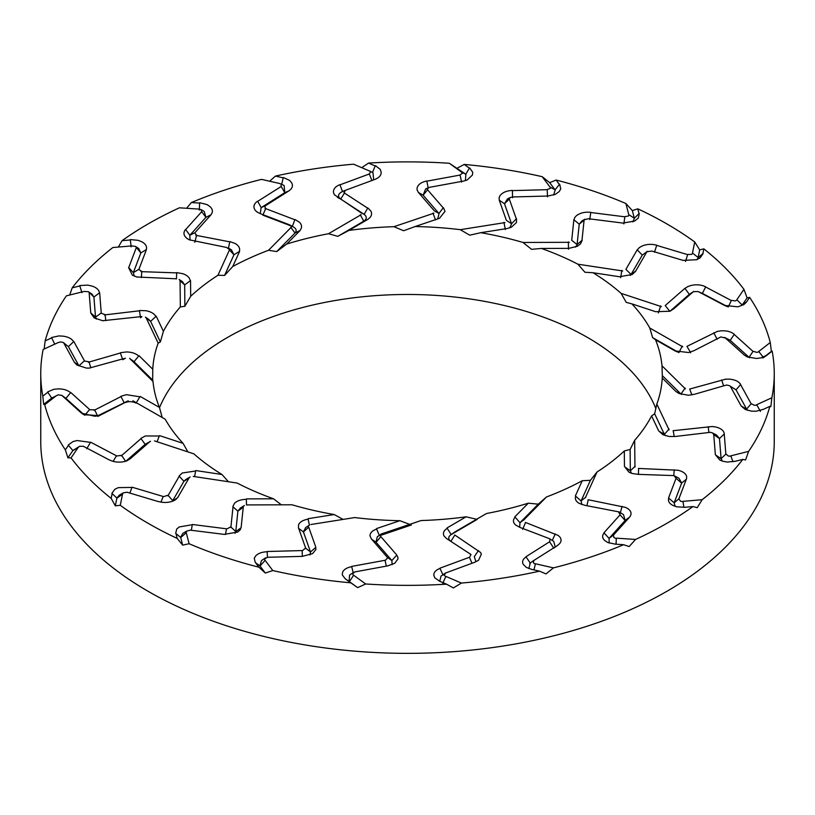 <?xml version="1.0" encoding="UTF-8"?>
<svg xmlns="http://www.w3.org/2000/svg" width="815" height="815" viewBox="0 0 815 815"><rect width="100%" height="100%" fill="white"/><g stroke="black" fill="none" stroke-linecap="round" stroke-linejoin="round"><path stroke-width="1.22" d="M127.303 492.219L123.401 492.8L122.291 494.247M122.281 494.369L116.84 498.24M123.473 492.759L119.265 495.204L116.912 497.945M154.473 440.895L193.888 453.863A254.851 147.138 0 0 0 222.006 474.513L195.834 470.561M149.797 441.699L130.339 458.692M130.166 458.804L127.385 460.526M127.446 460.597L124.614 461.514C119.082 462.696 114.008 462.166 109.404 459.915M83.619 446.416L109.404 459.996M83.558 446.294L79.646 446.284L72.983 450.43M79.646 446.284L78.016 447.527M78.159 447.506L71.048 457.887A366.75 211.737 0 0 0 111.176 498.383L112.134 493.584M111.961 493.187L114.884 489.255L118.328 487.625L131.959 487.421L129.891 493.085M163.194 496.488L132.132 487.207M163.153 496.743L168.002 495.255L172.719 500.655L183.895 481.329M167.9 495.856L179.239 476.235M179.219 475.848L182.285 473.006L195.61 470.988L194.581 476.612M72.892 450.552L68.226 445.133M68.348 444.949L72.993 441.587L77.099 440.528L90.465 442.382L86.777 448.729M150.5 441.282L145.325 444.236M149.726 441.883L145.172 444.358L140.873 438.45M141.107 438.246L145.396 435.964L159.292 436.015L157.071 441.75M127.863 460.231L126.437 460.984M121.262 455.891L141.015 438.633M125.673 461.382L121.588 455.31L116.413 456.054M125.958 461.147L145.131 444.389M56.255 395.774L44.733 404.739A366.75 211.737 0 0 0 65.343 449.849L68.419 445.367M65.343 449.849L67.91 457.826L72.861 450.583M186.156 479.281L184.007 481.145M189.049 478.079L183.915 481.288L179.086 476.072M132.937 400.797L165.19 419.205A254.851 147.138 0 0 0 183.09 443.36L187.878 451.887M183.09 443.36L159.597 435.628M113.091 461.372L116.351 456.023M116.504 455.809L90.659 442.188M128.057 400.868L97.749 415.793M98.014 415.782L94.835 416.241L81.765 413.266L80.756 412.421M61.96 395.53L80.777 412.512M61.726 395.275L65.933 398.392L61.889 395.407L58.232 394.817L51.844 397.975M129.616 358.356L153.006 381.451A254.851 147.138 0 0 0 159.475 407.449L140.241 396.467M125.367 358.182L89.395 368.064M89.67 368.105L86.37 368.074L76.895 365.018L74.369 362.268M63.845 343.146L74.41 362.359M58.099 342.626L60.616 341.903L63.305 342.504L68.379 346.65L73.635 341.689C71.883 338.816 68.501 336.982 63.468 336.198L58.914 335.912L51.854 337.461M58.293 342.534L43.144 349.472A366.75 211.737 0 0 0 40.75 373.616A366.75 211.737 0 0 0 42.828 396.131L47.81 392.249M47.841 391.832L53.902 389.285L58.395 388.877C63.55 388.898 67.604 390.161 70.569 392.677L65.933 398.392L83.66 414.377M89.64 409.527L70.783 392.514M89.507 409.751L94.642 409.802L97.831 416.424L124.247 402.916M94.133 410.322L120.946 396.599M121.15 396.233L126.376 394.674L139.885 396.813L136.095 403.109C132.478 401.306 128.607 401.204 124.501 402.793M159.475 407.449L162.185 417.494M145.926 317.351L158.171 343.156A254.851 147.138 0 0 0 152.762 369.236L139.11 355.758M141.902 316.546L102.731 320.723M102.996 320.804L94.163 317.901L90.689 312.858M89.151 292.829L90.75 312.96M88.478 291.739L91.932 294.083L93.919 297.037L88.478 291.739L84.23 291.424M84.128 291.413L66.382 295.855A366.75 211.737 0 0 0 45.161 340.864L51.702 337.868M84.444 360.811L73.849 341.566M78.933 365.833L84.251 360.974L89.018 361.819L90.801 367.82M88.366 362.247L120.406 352.997M120.702 352.671L126.508 351.948C131.755 352.08 135.82 353.445 138.723 356.043L134.027 361.687L152.68 380.096L152.762 369.236M51.702 398.077L47.637 391.995M180.064 280.177L180.329 306.939A254.851 147.138 0 0 0 163.407 331.318L156.256 316.261M176.529 278.812L136.828 276.988M137.063 277.1L132.336 275.144L128.597 267.585M136.156 248.015L128.678 267.697M135.494 246.436L138.713 248.483L140.842 252.935L135.494 246.436L132.173 245.916M131.999 245.896L112.867 247.526A366.75 211.737 0 0 0 72.199 287.838L79.85 285.922M80.094 285.545L87.674 285.107L91.993 286.065C96.547 287.583 99.033 289.855 99.45 292.891L93.919 297.037L95.518 317.198L90.679 312.777M101.254 312.98L99.654 292.799M101.06 313.154L105.104 314.631L105.787 320.662M104.34 314.947L139.426 310.8M139.803 310.525L145.793 310.698C150.846 311.615 154.208 313.541 155.879 316.485L150.592 321.375L148.778 319.419M163.407 331.318L160.361 341.943L150.602 321.375L145.926 317.687M54.768 344.225L51.569 337.593M229.708 249.38L217.962 275.266A254.851 147.138 0 0 0 190.69 296.283L190.537 280.676M226.906 247.526L189.375 239.834M189.569 239.977L187.185 238.581C183.558 235.718 182.998 232.693 185.504 229.504M201.651 211.737L185.596 229.636M201.193 209.659L204.219 211.431L205.93 217.34L201.6 211.574L201.03 209.577L198.88 209.139M198.646 209.078L179.432 207.805A366.75 211.737 0 0 0 122.077 240.659L130.329 239.956M130.655 239.61L138.234 240.333L142.024 241.902C145.783 244.052 147.199 246.629 146.262 249.624L140.842 252.935L133.354 272.638L138.754 269.388L141.8 271.446L141.382 277.579M138.937 269.286L146.435 249.563M140.975 271.639L176.723 272.882M177.15 272.668L182.906 273.738C187.44 275.378 189.864 277.742 190.18 280.839M190.69 296.283L184.883 306.236L184.669 284.914L190.18 280.849M81.867 292.656L79.758 285.627M291.464 227.049L268.512 250.287A254.851 147.138 0 0 0 232.744 266.525L239.6 251.417M289.59 224.838L260.148 213.601M259.965 213.51L256.98 211.9M256.919 211.971L255.207 210.26C252.935 206.939 253.72 203.933 257.55 201.234M281.175 186.492L257.642 201.376M257.642 201.173L261.187 207.611L284.761 192.697L281.134 186.319L281.144 183.986L284.15 185.576L284.761 192.697L288.897 190.863C292.259 188.53 293.196 185.891 291.709 182.927L289.702 180.451L283.63 177.619M281.603 184.312L279.81 183.579M279.525 183.477L261.544 179.371A366.75 211.737 0 0 0 191.403 202.538L199.685 203.088M200.072 202.803L207.142 204.636L210.138 206.725C212.858 209.374 213.102 212.063 210.881 214.824L205.93 217.35L189.864 235.26L185.576 229.433M194.928 232.713L211.014 214.783M194.724 232.835L196.598 235.219L194.816 242.31M195.773 235.291L229.738 241.831M230.197 241.678L235.331 243.573C239.019 245.845 240.344 248.494 239.284 251.54L233.936 254.779L224.573 275.419L232.744 266.525M131.154 246.904L130.288 239.641M361.127 214.702L328.537 233.722A254.851 147.138 0 0 0 286.707 244.062L300.103 230.492M360.301 212.287L334.466 194.785M334.537 194.979L333.61 193.074C332.856 189.518 334.914 186.727 339.814 184.699M369.307 173.982L339.906 184.852M371.946 180.665L369.277 173.809L370.744 171.955L369.44 170.977L372.995 172.678L373.678 179.86M369.124 170.834L353.598 164.182A366.75 211.737 0 0 0 275.46 176.081L283.213 177.843M265.405 205.757L288.979 190.842M265.221 205.849L265.13 208.151M264.997 208.365L294.877 219.765M295.315 219.683L299.492 222.281C302.09 225.022 302.212 227.793 299.859 230.574L295.02 233.039L276.733 251.57L286.707 244.062M199.278 210.066L199.706 202.782M433.947 213.184L393.94 226.692A254.851 147.138 0 0 0 348.902 230.431L367.922 219.327M434.242 210.728L418.472 192.513L417.117 189.966M417.117 190.16L417.056 188.184C417.851 184.638 421.06 182.244 426.683 181.012M460.037 175.072L426.775 181.175M461.565 182.071L460.037 174.889L462.4 173.33L461.657 172.199M461.341 172.006L449.32 163.265A366.75 211.737 0 0 0 368.523 163.082L375.206 165.944M375.634 165.781L380.289 169.428L381.165 172.118C381.328 175.205 379.27 177.629 374.992 179.382L375.797 179.066M345.56 190.252L375.022 179.361M345.407 190.313L344.134 192.513M343.94 192.707L367.687 208.171M368.095 208.161L371.008 211.299C372.333 214.335 371.263 217.035 367.769 219.367M348.902 230.431L337.807 236.34L363.775 221.171C366.903 219.082 367.076 216.851 364.315 214.477M281.593 184.669L283.284 177.538M504.964 222.607L460.271 229.677A254.851 147.138 0 0 0 415.1 226.55L438.439 218.665M506.349 220.274L499.289 200.317L499.126 197.668M499.055 197.851L499.85 195.926C502.152 192.615 506.288 190.781 512.248 190.425M547.191 189.691L512.319 190.608M547.497 196.822L547.201 189.508L550.308 188.357L550.186 187.165M549.88 186.92L542.199 176.682A366.75 211.737 0 0 0 464.234 164.426L469.409 168.196M469.807 168.104L472.741 172.322L472.415 175.052L467.097 180.034L463.307 181.144M429.943 187.246L463.277 181.134M429.831 187.287L428.537 187.654L427.457 189.212M427.213 189.365L443.207 207.856M443.543 207.896L445.01 211.37L439.509 218.257L438.389 218.695M415.1 226.55L403.629 230.747L393.94 226.692M372.486 172.444L375.328 165.659M569.349 242.31L523.006 242.463A254.851 147.138 0 0 0 480.769 232.693L506.849 228.567M571.723 240.272L573.852 219.938L574.881 217.35M574.748 217.524L576.337 215.781C579.995 212.919 584.773 211.768 590.681 212.318M624.83 216.821L590.732 212.501M623.883 223.911L624.861 216.647L628.487 216.006L628.997 214.844M628.732 214.559L625.9 203.516A366.75 211.737 0 0 0 556.075 180.034L559.385 184.445M559.732 184.404L560.74 188.927L559.243 191.525L555.341 194.367L547.812 196.058M512.788 196.955L547.731 196.038M512.727 196.986L510.353 197.475L509.416 198.483M509.141 198.595L516.303 218.838M516.547 218.929L516.455 222.505L511.443 227.191L506.899 228.597M480.769 232.693L469.715 235.178L460.271 229.677M465.365 180.665L465.905 174.318M465.762 174.206L469.572 167.931M622.701 270.967L577.866 264.192A254.851 147.138 0 0 0 541.445 248.443L568.493 248.361M625.91 269.358L637.075 250.032L639.235 247.689M639.042 247.831L641.334 246.385C646.091 244.164 651.185 243.767 656.625 245.172M687.646 254.637L656.656 245.366M685.527 261.483L687.697 254.463L691.599 254.402L692.709 253.353M692.495 253.037L694.716 241.943A366.75 211.737 0 0 0 637.799 208.834L639.021 213.581M639.286 213.591L638.288 218.114L634.569 221.089L622.762 223.076M588.461 218.715L622.629 223.045M588.45 218.736L584.426 219.673M584.141 219.744L581.981 240.364M582.114 240.486L580.484 243.94L577.264 246.324L568.636 248.402M541.445 248.443L531.553 249.339L523.006 242.463M553.68 195.04L555.158 189.987M542.199 176.682L549.697 182.682L555.056 189.824L559.579 184.21M661.383 306.623L621.111 293.38A254.851 147.138 0 0 0 592.994 272.73L619.166 276.682M665.203 305.544L684.661 288.551L687.799 286.605M687.554 286.717L690.386 285.657C695.918 284.221 700.992 284.598 705.596 286.768M731.381 300.552L705.596 286.962M728.223 307L731.442 300.378L735.354 300.908L736.984 300.083M736.841 299.737L743.952 289.356A366.75 211.737 0 0 0 703.824 248.86L702.876 253.618M703.039 253.679L700.116 257.907L696.672 259.73L683.041 260.382M651.806 251.04L682.868 260.331M651.847 251.061L646.998 251.733L642.281 255.064L647.487 251.295M647.1 251.387L635.782 270.967M635.782 271.11L632.216 274.502L619.39 276.754M592.994 272.73L584.946 272.251L577.866 264.192M632.807 221.894L634.355 218.451M634.325 218.308L639.215 213.377M682.766 346.844L649.81 328.038A254.851 147.138 0 0 0 631.91 303.883L655.403 311.615M686.943 346.375L717.251 331.45M716.986 331.532L720.165 330.931C726.094 330.36 730.79 331.471 734.244 334.262M753.04 351.428L734.223 334.456M749.535 357.744L749.067 357.337L753.111 351.275L756.768 352.375L758.806 351.825M758.745 351.469L770.267 342.504A366.75 211.737 0 0 0 749.657 297.394L746.622 301.825M746.652 301.917L743.8 304.647L737.901 306.827L724.535 305.421L726.827 306.399M698.496 291.729L724.341 305.34M684.957 288.418L689.327 294.337L693.412 291.658L698.16 291.546M693.738 291.352L673.852 308.722M673.893 308.712L669.604 311.248L655.708 311.727M631.91 303.883L626.246 302.365L621.111 293.38M696.988 259.608L698.088 257.784M698.119 257.642L703.07 253.455M685.384 388.887L661.994 365.792A254.851 147.138 0 0 0 655.525 339.794L674.759 350.776M689.633 389.061L725.605 379.179M725.33 379.209L728.63 379.107C734.559 379.444 738.563 381.206 740.631 384.415M751.155 403.812L740.591 384.609M747.712 410.403L746.622 409.079L751.226 403.67L754.384 405.289L756.687 405.065M756.707 404.709L771.856 397.771A366.75 211.737 0 0 0 774.25 373.616A366.75 211.737 0 0 0 772.172 351.112L767.068 355.085M767.159 355.034L761.098 357.866L756.605 358.478L747.304 356.97L744.431 355.136L749.067 357.337L730.22 340.344M725.36 338.011L744.217 355.014M725.493 338.052L721.081 336.982M720.868 336.921L693.871 350.735M693.85 350.725L688.624 352.538L675.115 350.939M655.525 339.794L652.632 337.624L678.049 352.131M677.153 351.846L675.187 350.98M742.108 305.167L746.774 301.713M669.074 429.892L656.829 404.087A254.851 147.138 0 0 0 662.238 378.007L675.89 391.485M673.098 430.697L712.269 426.52M712.004 426.51L715.213 426.897C720.735 428.109 723.771 430.412 724.311 433.814M725.849 454.138L724.25 433.998M722.355 461.096L721.081 458.682L725.91 453.996L728.355 456.043L730.77 456.186M730.872 455.829L748.618 451.388A366.75 211.737 0 0 0 769.839 406.379L763.125 409.446M763.146 409.405L756.086 411.239L751.532 411.157L745.318 409.517L741.365 406.125L746.622 409.079L736.047 389.845L740.672 384.497M730.556 386.718L741.151 405.972M736.067 389.896L729.445 385.668L726.797 385.077M726.634 384.996L694.37 394.307M694.298 394.297L688.492 395.265L679.027 393.533L676.277 391.709L680.973 394.032L662.32 375.623L662.238 378.007M764.99 356.481L767.302 354.892M634.936 467.066L634.671 440.304A254.851 147.138 0 0 0 651.593 415.925L658.744 430.982M638.471 468.431L678.172 470.255M677.937 470.214L680.831 471.07C685.568 473.057 687.422 475.726 686.403 479.098M678.844 498.953L686.322 479.271M675.146 506.349L674.158 502.794L678.905 498.831L680.464 501.184L682.827 501.683M683.001 501.347L702.133 499.707A366.75 211.737 0 0 0 742.801 459.405L734.947 461.372M734.906 461.321L727.326 462.044L723.007 461.29L719.879 460.098L715.55 454.913L721.081 458.682L719.482 438.531L724.321 433.896M713.746 434.558L715.346 454.729M713.94 434.66L712.524 432.959L710.751 432.398M710.66 432.296L675.319 436.473M675.197 436.443L669.207 436.514L662.982 434.731L659.121 431.257M651.593 415.925L654.639 413.786L664.398 434.354L669.074 429.047M665.437 435.709L664.408 434.344L659.121 431.267M585.292 497.863L597.038 471.977A254.851 147.138 0 0 0 624.31 450.96L624.463 466.567M588.094 499.717L625.625 507.409M625.431 507.338L627.815 508.591C631.442 511.209 632.002 514.071 629.496 517.168M613.349 535.231L629.404 517.331M609.182 543.045L609.07 538.379L613.4 535.109L613.97 537.625L616.12 538.46M616.354 538.165L635.568 539.438A366.75 211.737 0 0 0 692.923 506.584L684.457 507.307M684.345 507.256L676.766 506.828L672.976 505.453C669.217 503.517 667.801 501.093 668.738 498.179L674.158 502.794L681.646 483.081L686.373 479.179M676.063 478.242L668.565 497.975M676.267 478.374L674.046 475.705M674.025 475.603L638.023 474.35M637.85 474.299L632.094 473.474L628.997 472.221L624.82 466.903L630.331 470.815L630.117 449.483L624.31 450.96M523.536 520.194L546.488 496.956A254.851 147.138 0 0 0 582.256 480.718L575.4 495.826M525.41 522.405L558.214 535.445M558.081 535.343L559.793 536.912C562.065 539.978 561.28 542.821 557.45 545.439L554.282 547.802M533.825 560.476L557.358 545.592M533.866 560.363L533.397 562.89L535.19 564.031M535.475 563.766L553.456 567.872A366.75 211.737 0 0 0 623.597 544.705L615.091 544.135M614.928 544.063L607.858 542.525L604.862 540.63C602.142 538.206 601.898 535.659 604.119 532.979L609.07 538.379L625.136 520.459M620.072 514.815L603.986 532.745M620.276 514.978L618.402 511.769M619.227 511.952L585.017 505.361M584.803 505.28L579.271 503.415M579.669 503.629C575.981 501.592 574.657 499.116 575.716 496.213L581.064 500.94L590.427 480.31L582.256 480.718M454.566 532.144L486.463 513.521A254.851 147.138 0 0 0 528.293 503.181L514.897 516.751M454.699 534.956L480.534 552.458M480.463 552.336L481.39 554.098L478.517 560.333L475.186 561.983M445.693 572.976L475.094 562.116M445.561 576.623L444.257 575.247L445.724 572.874L441.037 576.052L439.743 581.248M445.876 576.409L461.402 583.061A366.75 211.737 0 0 0 539.54 571.162L531.574 569.349M531.37 569.237L526.327 567.413L523.291 564.428C521.804 561.688 522.741 559.192 526.103 556.94L530.239 563.033L528.874 568.595M549.595 541.771L526.021 556.696M549.779 541.965L549.87 538.97M550.003 538.878L519.909 527.397M519.685 527.285L515.508 524.931C512.91 522.415 512.788 519.827 515.141 517.179L519.98 522.69L538.267 504.159L528.293 503.181M381.053 534.059L421.06 520.551A254.851 147.138 0 0 0 466.099 516.812L447.078 527.916M380.758 536.514L396.528 554.73L397.883 557.277M397.883 557.154L397.944 558.988L394.725 563.277L388.317 565.671M354.963 571.886L388.225 565.783M354.963 571.784L352.6 573.872L353.343 575.4M353.659 575.237L365.68 583.978A366.75 211.737 0 0 0 446.477 584.161L439.611 581.217M439.366 581.075L434.711 577.723L433.835 575.237C433.672 572.364 435.73 570.093 440.008 568.432L443.054 575.064M469.44 557.277L439.978 568.167M469.593 557.501L470.866 554.607M471.06 554.536L447.14 538.959M477.193 519.389L451.225 534.559L447.231 528.375C443.737 530.585 442.667 533.091 443.992 535.913L446.61 538.623M466.099 516.812L476.612 519.267M310.984 524.493L354.729 517.566A254.851 147.138 0 0 0 399.9 520.693L376.561 528.578M308.651 526.969L315.711 546.926L315.874 549.575M315.945 549.463L312.624 553.599L302.752 556.248M267.809 557.277L302.681 556.36M267.799 557.175L264.692 558.846L264.814 560.445M265.12 560.323L272.801 570.561A366.75 211.737 0 0 0 350.766 582.817L345.448 578.945M345.193 578.762L342.259 574.83L342.585 572.303C343.757 569.512 346.793 567.627 351.693 566.659L353.18 572.629M385.057 560.282L351.723 566.394M385.169 560.516L387.543 557.908M387.787 557.878L371.752 539.336M371.457 539.061L369.99 535.832C370.02 532.918 372.221 530.657 376.612 529.047L379.484 535.75L411.371 524.982M399.9 520.693L409.68 524.391M246.629 504.923L291.994 504.78A254.851 147.138 0 0 0 334.231 514.55L308.152 518.676M243.278 506.971L241.148 527.305L240.119 529.893M240.252 529.791L237.695 532.052L224.319 534.365M190.17 530.137L224.207 534.385M190.201 530.147L186.513 531.197L186.003 532.755M180.645 537.268L182.917 533.326L186.513 531.197M186.268 532.684L189.1 543.727A366.75 211.737 0 0 0 258.925 567.209L255.574 562.747M255.268 562.462L254.26 558.224L255.757 555.83C258.192 553.314 262.002 551.959 267.188 551.755L267.432 557.205M302.212 550.573L267.269 551.5M302.273 550.828L305.544 548.077L310.515 551.969L309.995 554.923M305.859 548.648L298.687 528.375M298.453 528.039L298.545 524.697C299.92 521.895 303.109 520.041 308.101 519.145L309.425 525.115M334.231 514.55L343.095 519.41M353.588 572.344L349.564 575.105L349.095 581.401M349.238 581.513L345.499 578.956M193.257 476.418L237.134 483.051A254.851 147.138 0 0 0 273.555 498.8L246.507 498.882M189.09 477.885L177.925 497.211L175.765 499.554M175.959 499.483L173.666 500.787C168.909 502.753 163.815 502.998 158.375 501.51M127.354 492.331L158.344 501.592M122.505 494.206L120.284 505.29A366.75 211.737 0 0 0 177.201 538.409L175.969 533.621M175.714 533.265L176.712 529.037L179.259 526.948L192.238 524.728L191.362 530.29M226.539 528.813L192.371 524.483M226.55 529.078L230.747 526.898L235.769 531.553L237.899 511.219M230.859 527.499L233.019 506.849M232.886 506.472L234.516 503.273C237.165 500.767 241.108 499.463 246.364 499.34L246.476 504.923M273.555 498.8L281.307 504.811M265.609 557.847L261.503 560.557L259.842 565.742M259.924 565.865L255.421 562.645M302.304 556.37L302.202 550.828M305.707 527.55L303.404 531.828M308.671 527.162L303.445 531.971L298.545 528.263M315.812 547.354L310.515 551.979L303.455 532.022M258.925 567.209L265.303 573.037L259.944 565.895M272.801 570.561L265.303 573.037M264.906 560.547L260.036 566.018M225.47 534.508L226.468 529.067M177.201 538.409L182.652 545.143L180.675 537.442M180.675 537.411L175.785 533.468M243.267 507.175L237.899 511.178L232.866 506.706M240.486 507.959L237.929 511.025M189.1 543.727L182.652 545.143M186.044 532.878L180.716 537.574M241.118 527.733L235.769 531.553L235.036 533.316M774.25 373.616L774.25 441.618A366.75 211.737 180 0 1 565.681 632.644A366.75 211.737 180 0 1 177.201 606.401A366.75 211.737 180 0 1 40.75 441.618L40.75 373.616M120.284 505.29L115.323 505.84L116.871 498.108M111.176 498.383L115.323 505.84M71.048 457.887L67.91 457.826M44.733 404.739L43.633 404.352L51.671 398.107M42.828 396.131L43.633 404.352M45.161 340.864L44.163 348.963M72.199 287.838L69.693 295.03M122.077 240.659L118.328 247.067M191.403 202.538L186.574 208.273M275.46 176.081L269.643 181.225M368.523 163.082L361.768 167.676M449.32 163.265L465.732 174.186M464.234 164.426L457.358 168.084M556.075 180.034L549.697 182.682M625.9 203.516L632.348 210.586L634.325 218.288M637.799 208.834L632.348 210.586M694.716 241.943L699.678 249.879L698.129 257.611M703.824 248.86L699.678 249.879M743.952 289.356L747.09 297.903L742.139 305.136M749.657 297.394L747.09 297.903M770.267 342.504L771.367 351.367L764.48 356.726M772.172 351.112L771.367 351.367M771.856 397.771L770.847 406.644L769.839 406.379M748.618 451.388L745.562 459.955L742.801 459.405M702.133 499.707L697.243 507.674L692.923 506.584M635.568 539.438L629.17 546.549L623.597 544.705M553.456 567.872L545.999 573.923L539.54 571.162M461.402 583.061L453.385 587.941L446.477 584.161M365.68 583.978L357.642 587.635L349.268 581.543M350.766 582.817L357.642 587.635M159.526 407.663A254.851 147.138 180 0 1 337.981 300.052A254.851 147.138 180 0 1 587.707 337.573A254.851 147.138 180 0 1 655.851 408.59M153.006 381.451L152.68 380.096M158.171 343.156L160.361 341.943M180.329 306.939L184.883 306.236M217.962 275.266L224.573 275.419M268.512 250.287L276.733 251.57M328.537 233.722L337.807 236.34M649.81 328.038L652.632 337.624M661.994 365.792L662.32 375.623M656.829 404.087L654.639 413.786M634.671 440.304L630.117 449.483M597.038 471.977L590.427 480.31M546.488 496.956L538.267 504.159M222.006 474.513L228.424 481.736M177.751 497.629L172.26 501.327M160.963 502.142L163.082 496.732M116.881 498.077L111.93 493.391M381.379 534.008L377.325 536.779L375.97 542.138M380.809 536.708L376.082 542.27L371.65 539.275M396.762 555.137L391.872 560.537L392.127 564.642M376.102 542.311L391.883 560.537L387.288 557.358M386.341 566.13L385.098 560.537M353.476 575.492L349.401 581.645M478.446 550.563L474.299 556.645L475.919 561.718M471.997 563.257L469.522 557.521M450.899 541.394L470.408 554.108M451.225 534.559C448.097 536.647 447.924 538.878 450.685 541.252M454.77 535.139L450.858 541.364L447.201 538.98M445.734 576.694L442.739 583.377M445.652 572.925L444.369 573.984M549.565 538.756L553.691 541.282L555.219 546.936M553.742 548.159L549.728 541.995M549.993 539.082L549.229 538.562M524.269 519.532L519.97 522.69L519.664 527.274M535.384 564.072L533.957 569.889M557.358 545.5L553.813 548.118M555.29 533.937L552.173 540.579M525.512 522.578L522.68 529.312M619.4 512.187L623.455 514.55L625.187 520.398M625.095 520.51L620.235 515.019M581.064 500.94L581.808 504.546M616.313 538.481L616.059 544.206M629.425 517.24L625.146 520.449M622.069 506.39L620.184 513.409M588.206 499.87L586.912 505.728M585.812 497.099L581.064 500.95M674.983 476.113L679.027 478.334L681.676 483.02M681.625 483.132L676.246 478.425M630.331 470.815L631.503 473.291M683.021 501.663L683.887 507.307M674.219 469.807L673.801 475.593M638.583 468.574L638.451 474.361M635.201 466.241L630.321 470.815M712.524 432.959L716.558 435.037L719.472 438.46M719.482 438.582L713.94 434.701M730.953 456.135L732.96 461.789M708.194 426.683L708.907 432.51M673.221 430.809L674.209 436.565M729.445 385.668L736.006 389.784M685.13 388.062L680.963 394.042L681.381 394.409M756.84 405.004L760.456 411.402M721.672 379.943L723.577 385.882M689.745 389.163L691.874 394.908M724.545 337.42L730.159 340.293M730.271 340.385L725.533 338.093M758.918 351.734L763.461 357.52M734.315 334.323L730.209 340.334M713.746 332.785L717.169 339.295M687.035 346.467L690.702 352.824M682.257 346.08L678.895 352.63M670.287 310.973L689.317 294.337L693.259 291.76M701.613 293.013L702.316 293.359M702.469 293.431L698.649 291.79M665.274 305.625L669.828 311.361L674.127 308.498M737.045 299.981L742.21 305.024M705.698 286.819L702.387 293.39M660.659 305.951L658.337 312.929M630.27 275.439L630.993 274.573M625.951 269.429L631.085 274.431L635.914 270.875M692.719 253.251L698.16 257.489M656.747 245.213L654.476 252.202M637.249 249.869L642.281 255.075L631.105 274.4M621.814 270.417L620.684 277.66M573.882 219.755L579.231 224.176L582.002 220.824L584.111 219.979M577.101 244.51L579.231 224.176L584.243 220.081M575.492 247.118L577.071 244.704M571.733 240.333L577.101 244.541L582.134 240.242M628.956 214.742L634.284 218.165M590.814 212.328L589.724 219.581M568.361 241.902L568.493 249.227M499.188 200.144L504.485 203.75L507.521 198.87L510.353 197.475M506.329 220.345L511.555 223.738L504.485 203.75L509.457 198.901M509.732 227.884L511.596 223.901M511.555 223.738L516.455 218.685M550.094 187.073L554.964 189.712M512.39 190.425L512.564 197.739M503.945 222.342L505.341 229.545M418.238 192.36L423.128 195.192L425.644 188.948L428.537 187.654M438.898 213.418L423.117 195.192L427.712 189.62M437.737 218.899L439.03 213.591M434.191 210.8L438.918 213.449L443.35 207.682M461.524 172.128L465.599 174.094M426.815 180.981L428.232 188.184M432.959 213.082L435.516 219.979M337.471 197.403L340.701 199.084C337.339 196.364 337.919 193.868 342.422 191.576M364.101 214.325L340.701 199.084L344.592 192.86M360.23 212.369L364.142 214.355L367.799 207.968M339.926 184.648L342.494 191.545M360.23 214.742L363.785 221.181M260.27 213.652L261.126 207.652M261.258 207.56L265.272 205.818M292.269 226.387L262.827 215.15L265.772 208.416M290.731 227.212L295.03 233.049C297.098 230.553 296.273 228.373 292.534 226.499M292.32 226.407L294.959 219.541M190.058 240.038L189.814 235.321M189.905 235.219L194.765 232.795M229.188 249.635L233.936 254.789L231.409 249.828M226.794 247.628L228.353 248.769L229.789 241.607M134.271 276.153L133.324 272.709M184.669 284.914L182.377 281.562L180.064 280.523M176.417 278.934L176.723 272.648M128.627 267.503L133.344 272.658M179.799 280.492L184.679 284.914M96.313 319.083L95.528 317.259M95.518 317.147L101.06 313.113M141.779 316.689L140.557 317.779L139.396 310.576M129.87 358.671L133.263 361.035M125.255 358.345L122.729 359.721L120.325 352.773M63.774 343.013L68.379 346.65L78.953 365.874L74.328 362.186M84.729 415.344L89.467 409.721M124.298 402.895L120.834 396.396M56.082 395.886L51.539 398.209M80.777 412.421L82.855 413.949M127.965 401.041L124.298 402.885M77.955 447.639L72.79 450.705M727.449 306.593L702.408 293.4M762.799 358.009L766.069 355.86M347.384 580.249L345.02 578.65M305.544 527.662L309.659 524.962M240.231 508.112L244.408 505.514M185.942 479.403L190.119 476.979M447.73 539.336L449.554 540.518M450.654 534.905L454.678 532.052M533.743 560.455L529.709 563.379M582.002 220.824L585.007 219.194M341.933 191.77L345.04 190.445M293.329 226.845L290.303 225.235M231.582 249.92L228.516 248.137M182.356 281.552L179.117 279.504M148.86 319.48L145.427 317.157M81.765 413.266L83.487 414.509L98.187 415.63M84.485 414.743L98.33 415.579M128.291 400.848L124.369 402.855"/></g></svg>
